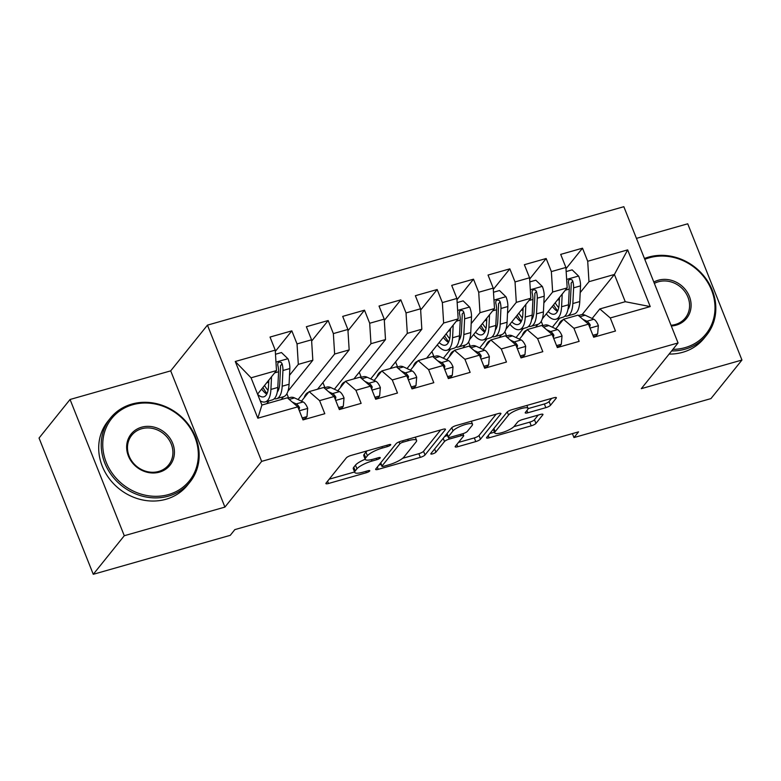 <?xml version="1.0" encoding="UTF-8"?>
<svg xmlns="http://www.w3.org/2000/svg" width="781" height="781" viewBox="0 0 781 781"><rect width="100%" height="100%" fill="white"/><g stroke="black" fill="none" stroke-linecap="round" stroke-linejoin="round"><path stroke-width="1.17" d="M390.627 444.945A2.802 0.674 158.3 0 0 390.734 444.614A2.802 0.674 158.3 0 0 388.918 444.672L351.03 455.45A4.003 0.966 158.3 0 0 346.334 457.871L326.048 483.107A4.003 0.966 158.3 0 0 325.892 483.576A4.003 0.966 158.3 0 0 328.489 483.498L366.377 472.72A2.802 0.674 158.3 0 0 369.667 471.021A2.802 0.674 158.3 0 0 369.774 470.699A2.802 0.674 158.3 0 0 367.958 470.758L363.048 472.154A12.828 3.085 158.3 0 1 354.74 472.407A12.828 3.085 158.3 0 1 355.248 470.904L356.937 468.805A12.828 3.085 158.3 0 1 371.961 461.073L376.862 459.677A2.802 0.674 158.3 0 0 380.142 457.988A2.802 0.674 158.3 0 0 380.259 457.656A2.802 0.674 158.3 0 0 378.434 457.715L373.533 459.111A12.828 3.085 158.3 0 1 365.225 459.365A12.828 3.085 158.3 0 1 365.733 457.871L367.421 455.762A12.828 3.085 158.3 0 1 382.436 448.03L387.347 446.634A2.802 0.674 158.3 0 0 390.627 444.945M545.831 407.662A4.003 0.966 158.3 0 0 550.527 405.251L556.218 398.164A4.003 0.966 158.3 0 0 556.375 397.705A4.003 0.966 158.3 0 0 553.778 397.783L511.692 409.752A4.003 0.966 158.3 0 0 507.006 412.163L486.709 437.409A4.003 0.966 158.3 0 0 486.553 437.877A4.003 0.966 158.3 0 0 489.15 437.799L531.236 425.83A4.003 0.966 158.3 0 0 535.932 423.409L542.805 414.857A4.003 0.966 158.3 0 0 542.961 414.389A4.003 0.966 158.3 0 0 540.364 414.467L522.352 419.592A4.003 0.966 158.3 0 0 517.666 422.004L514.249 426.25A10.719 2.577 158.3 0 1 503.657 432.098A10.719 2.577 158.3 0 1 494.754 432.928A10.719 2.577 158.3 0 1 495.174 431.678L508.529 415.062A10.719 2.577 158.3 0 1 519.121 409.215A10.719 2.577 158.3 0 1 528.024 408.385A10.719 2.577 158.3 0 1 527.605 409.635L525.379 412.397A4.003 0.966 158.3 0 0 525.222 412.866A4.003 0.966 158.3 0 0 527.819 412.788L545.831 407.662L544.367 403.982A4.003 0.966 158.3 0 0 549.063 401.571L551.611 398.398M578.555 431.854L234.837 529.616L230.249 535.336L93.271 574.299L124.277 535.727L224.918 507.094L261.664 461.376L678.054 342.947L641.308 388.665L741.95 360.031L710.944 398.603L573.967 437.565L578.555 431.854M445.307 429.716A4.003 0.966 158.3 0 0 445.463 429.247A4.003 0.966 158.3 0 0 442.866 429.325L400.78 441.294A4.003 0.966 158.3 0 0 396.084 443.715L375.798 468.961A4.003 0.966 158.3 0 0 375.641 469.42A4.003 0.966 158.3 0 0 378.238 469.342L420.324 457.373A4.003 0.966 158.3 0 0 425.01 454.962L445.307 429.716L445.024 429.013M456.241 425.528L498.317 413.559A4.003 0.966 158.3 0 1 500.914 413.471A4.003 0.966 158.3 0 1 500.758 413.94L480.471 439.186A4.003 0.966 158.3 0 1 475.775 441.597L457.764 446.722A4.003 0.966 158.3 0 1 455.167 446.8A4.003 0.966 158.3 0 1 455.333 446.332L463.553 436.101A4.003 0.966 158.3 0 0 463.709 435.632A4.003 0.966 158.3 0 0 461.112 435.71L449.173 439.107A4.003 0.966 158.3 0 0 444.477 441.529L435.905 452.179A2.802 0.674 158.3 0 1 433.133 453.712A2.802 0.674 158.3 0 1 430.809 453.927A2.802 0.674 158.3 0 1 430.917 453.605L451.545 427.939A4.003 0.966 158.3 0 1 456.241 425.528M261.664 461.376L207.443 325.14L623.834 206.701L678.054 342.947M257.828 418.206L235.266 361.496L275.234 350.132L276.494 370.575L251.062 377.809L261.908 405.056L257.828 418.206L297.795 406.833L302.999 419.905L324.798 413.705L319.595 400.633L334.131 396.504L339.335 409.566L361.134 403.367L355.931 390.295L370.467 386.165L375.671 399.237L397.47 393.038L392.267 379.966L406.794 375.827L411.997 388.899L433.797 382.7L428.603 369.628L443.13 365.498L448.333 378.57L470.133 372.371L464.929 359.299L479.466 355.16L484.669 368.232L506.469 362.033L501.265 348.961L515.802 344.821L521.005 357.893L542.805 351.694L537.601 338.622L552.138 334.493L557.331 347.565L579.141 341.365L573.937 328.293L588.464 324.154L593.667 337.226L615.467 331.027L610.273 317.955L599.818 308.944L625.249 301.71L614.403 274.463L588.972 281.697L580.185 292.621M275.312 351.411L291.83 330.851L270.031 337.06L275.234 350.132M291.83 330.851L297.034 343.923L311.56 339.794L312.83 360.236L287.955 391.183M311.648 341.072L328.166 320.522L306.367 326.722L311.56 339.794M328.166 320.522L333.36 333.594L347.896 329.455L349.166 349.898L317.555 389.221M347.975 330.734L364.493 310.184L342.693 316.383L347.896 329.455M364.493 310.184L369.696 323.256L384.232 319.126L385.502 339.569L353.891 378.892M384.311 320.405L400.829 299.855L379.029 306.054L384.232 319.126M400.829 299.855L406.032 312.927L420.568 308.788L421.838 329.231L390.227 368.554M420.647 310.067L437.165 289.517L415.365 295.716L420.568 308.788M437.165 289.517L442.368 302.589L456.905 298.459L458.164 318.902L426.563 358.225M456.983 299.738L473.501 279.178L451.701 285.387L456.905 298.459M473.501 279.178L478.704 292.25L493.231 288.121L494.5 308.563L469.625 339.51M493.309 289.4L509.837 268.849L488.037 275.049L493.231 288.121M509.837 268.849L515.03 281.921L529.567 277.782L530.836 298.225L505.961 329.172M529.645 279.061L546.163 258.511L524.363 264.71L529.567 277.782M546.163 258.511L551.366 271.583L565.903 267.453L567.172 287.896L542.297 318.843M565.981 268.732L582.499 248.182L560.699 254.381L565.903 267.453M582.499 248.182L587.702 261.254L627.67 249.881L650.231 306.591L610.273 317.955M555.808 328.821L563.482 319.273L578.018 315.143L588.464 324.154M573.937 328.293L563.482 319.273M569.691 305.674L568.265 307.46M559.645 318.179L552.372 327.219M582.157 314.577L614.403 274.463L627.67 249.881M587.702 261.254L588.972 281.697M519.472 339.159L527.146 329.611L541.682 325.482L552.138 334.493M537.601 338.622L527.146 329.611M537.845 324.379L535.561 327.219M567.172 287.896L552.636 292.026L543.849 302.96M533.355 316.012L531.929 317.789M523.309 328.518L516.046 337.558M551.366 271.583L552.636 292.026M483.136 349.498L490.81 339.95L505.346 335.81L515.802 344.821M501.265 348.961L490.81 339.95M501.509 334.717L499.225 337.548M530.836 298.225L516.3 302.364L507.523 313.288M497.028 326.351L495.593 328.127M486.973 338.847L479.71 347.887M515.03 281.921L516.3 302.364M446.8 359.826L454.474 350.279L469.01 346.149L479.466 355.16M464.929 359.299L454.474 350.279M465.173 345.046L462.899 347.887M494.5 308.563L479.973 312.693L471.187 323.627M460.692 336.679L459.257 338.466M450.637 349.185L443.374 358.225M478.704 292.25L479.973 312.693M410.474 370.165L418.147 360.617L432.674 356.478L443.13 365.498M428.603 369.628L418.147 360.617M458.164 318.902L443.637 323.031L407.038 368.554M442.368 302.589L443.637 323.031M374.138 380.493L381.811 370.946L396.348 366.816L406.794 375.827M392.267 379.966L381.811 370.946M421.838 329.231L407.301 333.37L370.702 378.892M406.032 312.927L407.301 333.37M337.802 390.832L345.475 381.284L360.012 377.155L370.467 386.165M355.931 390.295L345.475 381.284M385.502 339.569L370.965 343.699L334.375 389.231M369.696 323.256L370.965 343.699M301.466 401.17L309.139 391.623L323.676 387.483L334.131 396.504M319.595 400.633L309.139 391.623M349.166 349.898L334.629 354.037L298.039 399.56M333.36 333.594L334.629 354.037M261.908 405.056L287.34 397.822L297.795 406.833M283.503 396.719L281.228 399.56M312.83 360.236L298.303 364.376L289.517 375.3M279.022 388.352L277.587 390.139M268.967 400.858L266.692 403.689M297.034 343.923L298.303 364.376M572.385 433.611L573.967 437.565M741.95 360.031L687.729 223.796L636.437 238.381M224.918 507.094L170.697 370.858L70.056 399.481L124.277 535.727M70.056 399.481L39.05 438.053L93.271 574.299M170.697 370.858L207.443 325.14M592.135 318.492L599.818 308.944M276.494 370.575L257.564 394.132M542.932 325.628L541.223 321.352M506.596 335.957L504.897 331.681M470.26 346.295L468.561 342.019M433.924 356.634L431.913 351.567M397.597 366.963L395.576 361.896M361.261 377.301L359.24 372.234M324.925 387.63L322.914 382.563M288.589 397.968L286.891 393.692M235.266 361.496L251.062 377.809M625.249 301.71L650.231 306.591M367.236 450.842A12.828 3.085 158.3 0 0 365.957 452.082L367.421 455.762M365.225 459.365L363.761 455.684A12.828 3.085 158.3 0 1 364.268 454.181L365.957 452.082M365.176 459.248A12.828 3.085 158.3 0 0 355.472 465.125L356.937 468.805M354.74 472.407L353.276 468.717A12.828 3.085 158.3 0 1 353.783 467.223L355.472 465.125M329.191 479.192L354.574 471.978M402.645 458.301L418.85 453.693A4.003 0.966 158.3 0 0 423.546 451.272L440.689 429.95M378.941 465.046L381.157 464.412M403.123 442.144A2.802 0.674 158.3 0 0 399.843 443.842L382.026 465.993A2.802 0.674 158.3 0 0 381.919 466.325A2.802 0.674 158.3 0 0 383.735 466.267L388.909 464.793A12.828 3.085 158.3 0 0 403.923 457.061L416.097 441.919A12.828 3.085 158.3 0 0 416.605 440.425A12.828 3.085 158.3 0 0 408.297 440.679L403.123 442.144L402.586 440.787M496.15 414.174L479.007 435.505L480.471 439.186M458.476 442.427L474.311 437.916A4.003 0.966 158.3 0 0 479.007 435.505M447.464 435.495A4.003 0.966 158.3 0 0 444.448 436.774M472.095 425.479A10.719 2.577 158.3 0 0 472.515 424.229A10.719 2.577 158.3 0 0 463.611 425.059A10.719 2.577 158.3 0 0 453.019 430.907L448.304 436.755A4.003 0.966 158.3 0 0 448.148 437.223A4.003 0.966 158.3 0 0 450.744 437.145L462.694 433.748A4.003 0.966 158.3 0 0 467.389 431.327L472.095 425.479M528.073 408.619L544.367 403.982M493.28 429.238A10.719 2.577 158.3 0 0 493.289 429.247L494.754 432.928M513.878 426.66L529.772 422.14A4.003 0.966 158.3 0 0 534.468 419.729L538.197 415.082M489.853 433.494L494.461 432.186M268.81 380.142L268.498 386.449A25.929 9.831 74.1 0 1 263.812 396.807A25.929 9.831 74.1 0 1 257.662 394.385M271.524 376.754L270.909 389.426A31.23 11.842 74.1 0 1 265.267 401.912A31.23 11.842 74.1 0 1 260.239 400.858M275.488 354.242L281.482 352.543L288.043 358.87A10.817 4.1 74.1 0 1 289.839 368.554L289.077 384.262A31.23 11.842 74.1 0 1 283.435 396.748L276.533 398.71A31.23 11.842 -105.9 0 0 282.175 386.224L282.937 370.516A10.817 4.1 -105.9 0 0 282.097 363.77L281.18 362.404L278.944 362.091L277.87 363.116L277.733 365.01A10.817 4.1 74.1 0 1 278.583 371.756L277.811 387.464A31.23 11.842 74.1 0 1 272.169 399.95L265.267 401.912M278.036 390.9A25.929 9.831 74.1 0 1 277.528 390.588M261.655 389.036A25.929 9.831 -105.9 0 0 266.78 394.102M262.924 387.464A31.23 11.842 -105.9 0 0 267.043 393.565M274.19 398.769A31.23 11.842 -105.9 0 0 276.533 398.71M282.097 363.77L280.447 365.83A5.516 2.089 74.1 0 1 280.525 367.529L279.764 383.237A25.929 9.831 74.1 0 1 277.284 392.052M268.049 390.305A25.929 9.831 74.1 0 1 264.505 385.502M302.227 417.962L306.972 416.605L307.675 408.209A10.817 4.1 -105.9 0 0 303.135 401.942L294.515 397.91A31.23 11.842 -105.9 0 0 290.522 397.422L287.779 398.203M302.735 419.251L305.488 418.47L306.972 416.605M299.025 409.927L299.533 407.594A10.817 4.1 -105.9 0 0 296.224 403.914L292.24 402.039M338.554 407.623L343.308 406.276L344.011 397.88A10.817 4.1 -105.9 0 0 339.462 391.613L330.841 387.581A31.23 11.842 -105.9 0 0 326.858 387.083L324.115 387.864M308.612 392.277A31.23 11.842 -105.9 0 0 304.16 397.812M339.071 408.912L341.814 408.131L343.308 406.276M335.361 399.599L335.869 397.256A10.817 4.1 -105.9 0 0 332.56 393.575L328.576 391.711M374.89 397.295L379.644 395.938L380.347 387.542A10.817 4.1 -105.9 0 0 375.798 381.274L367.177 377.243A31.23 11.842 -105.9 0 0 363.185 376.754L360.451 377.526M344.948 381.938A31.23 11.842 -105.9 0 0 340.496 387.483M375.407 398.574L378.15 397.793L379.644 395.938M371.697 389.26L372.205 386.917A10.817 4.1 -105.9 0 0 368.896 383.237L364.903 381.372M168.413 494.588A49.808 44.507 38.8 0 0 194.869 437.057A49.808 44.507 38.8 0 0 132.663 404.743A49.808 44.507 38.8 0 0 106.216 462.274A49.808 44.507 38.8 0 0 168.413 494.588M131.882 404.07A51.029 45.601 -141.2 0 1 188.709 424.864A51.029 45.601 -141.2 0 1 189.968 482.062A51.029 45.601 -141.2 0 1 168.511 496.12A51.029 45.601 -141.2 0 1 111.673 475.326A51.029 45.601 -141.2 0 1 110.414 418.118A51.029 45.601 -141.2 0 1 131.882 404.07M159.48 472.124A24.904 22.249 -141.2 0 1 128.377 455.967A24.904 22.249 -141.2 0 1 141.605 427.207A24.904 22.249 -141.2 0 1 172.699 443.364A24.904 22.249 -141.2 0 1 159.48 472.124M141.693 428.74A23.684 21.155 38.8 0 0 131.735 435.261A23.684 21.155 38.8 0 0 132.321 461.805A23.684 21.155 38.8 0 0 158.689 471.451A23.684 21.155 38.8 0 0 168.647 464.929A23.684 21.155 38.8 0 0 168.071 438.385A23.684 21.155 38.8 0 0 141.693 428.74M189.968 482.062L187.44 485.206A51.029 45.601 -141.2 0 1 165.982 499.264A51.029 45.601 -141.2 0 1 109.155 478.47A51.029 45.601 -141.2 0 1 107.895 421.262L110.414 418.118M672.89 349.361A49.808 44.507 38.8 0 0 685.083 347.633A49.808 44.507 38.8 0 0 711.54 290.102A49.808 44.507 38.8 0 0 649.333 257.789A49.808 44.507 38.8 0 0 644.784 259.351M644.442 258.491A51.029 45.601 -141.2 0 1 648.552 257.105A51.029 45.601 -141.2 0 1 705.38 277.909A51.029 45.601 -141.2 0 1 706.639 335.108A51.029 45.601 -141.2 0 1 685.181 349.166A51.029 45.601 -141.2 0 1 671.631 350.942M653.824 282.068A24.904 22.249 -141.2 0 1 658.266 280.242A24.904 22.249 -141.2 0 1 689.369 296.399A24.904 22.249 -141.2 0 1 676.151 325.169A24.904 22.249 -141.2 0 1 671.309 325.989M671.016 325.257A23.684 21.155 38.8 0 0 675.36 324.496A23.684 21.155 38.8 0 0 685.318 317.974A23.684 21.155 38.8 0 0 684.732 291.43A23.684 21.155 38.8 0 0 658.363 281.775A23.684 21.155 38.8 0 0 654.351 283.396M706.639 335.108L704.111 338.251A51.029 45.601 -141.2 0 1 682.653 352.309A51.029 45.601 -141.2 0 1 669.102 354.076M411.226 386.956L415.98 385.609L416.683 377.203A10.817 4.1 -105.9 0 0 412.134 370.946L403.513 366.904A31.23 11.842 -105.9 0 0 399.521 366.416L396.787 367.197M381.284 371.6A31.23 11.842 -105.9 0 0 376.832 377.145M411.733 388.245L414.486 387.464L415.98 385.609M408.033 378.931L408.541 376.588A10.817 4.1 -105.9 0 0 405.232 372.908L401.239 371.043M447.562 376.618L452.316 375.27L453.019 366.875A10.817 4.1 -105.9 0 0 448.47 360.607L439.849 356.575A31.23 11.842 -105.9 0 0 435.857 356.077L433.113 356.858M417.62 361.271A31.23 11.842 -105.9 0 0 413.169 366.806M448.069 377.906L450.822 377.125L452.316 375.27M444.369 368.593L444.867 366.25A10.817 4.1 -105.9 0 0 441.568 362.569L437.575 360.705M450.481 328.469L450.168 334.776A25.929 9.831 74.1 0 1 445.482 345.134A25.929 9.831 74.1 0 1 439.156 342.547M453.195 325.081L452.58 337.753A31.23 11.842 74.1 0 1 446.937 350.239A31.23 11.842 74.1 0 1 437.272 344.89M457.158 302.569L463.153 300.861L469.713 307.197A10.817 4.1 74.1 0 1 471.509 316.881L470.748 332.589A31.23 11.842 74.1 0 1 465.105 345.075L458.203 347.037A31.23 11.842 -105.9 0 0 463.846 334.551L464.607 318.843A10.817 4.1 -105.9 0 0 463.768 312.097L462.85 310.731L460.614 310.418L459.54 311.443L459.404 313.337A10.817 4.1 74.1 0 1 460.253 320.083L459.482 335.791A31.23 11.842 74.1 0 1 453.839 348.277L446.937 350.239M459.706 339.227A25.929 9.831 74.1 0 1 459.199 338.915M443.325 337.363A25.929 9.831 -105.9 0 0 448.45 342.429M444.594 335.791A31.23 11.842 -105.9 0 0 448.714 341.893M455.86 347.096A31.23 11.842 -105.9 0 0 458.203 347.037M463.768 312.097L462.118 314.157A5.516 2.089 74.1 0 1 462.196 315.856L461.434 331.564A25.929 9.831 74.1 0 1 458.955 340.379M449.719 338.632A25.929 9.831 74.1 0 1 446.166 333.829M483.898 366.289L488.642 364.932L489.345 356.536A10.817 4.1 -105.9 0 0 484.806 350.269L476.185 346.237A31.23 11.842 -105.9 0 0 472.193 345.749L469.449 346.53M453.956 350.933A31.23 11.842 -105.9 0 0 449.495 356.478M484.405 367.578L487.149 366.797L488.642 364.932M480.696 358.254L481.203 355.911A10.817 4.1 -105.9 0 0 477.894 352.231L473.911 350.366M486.807 318.131L486.504 324.437A25.929 9.831 74.1 0 1 481.818 334.795A25.929 9.831 74.1 0 1 475.492 332.208M489.531 314.743L488.916 327.424A31.23 11.842 74.1 0 1 483.273 339.901A31.23 11.842 74.1 0 1 473.608 334.551M493.494 292.24L499.489 290.532L506.049 296.858A10.817 4.1 74.1 0 1 507.845 306.542L507.084 322.25A31.23 11.842 74.1 0 1 501.441 334.737L494.529 336.699A31.23 11.842 -105.9 0 0 500.182 324.213L500.943 308.505A10.817 4.1 -105.9 0 0 500.104 301.759L499.176 300.392L496.95 300.089L495.876 301.105L495.74 303.008A10.817 4.1 74.1 0 1 496.579 309.745L495.818 325.452A31.23 11.842 74.1 0 1 490.175 337.939L483.273 339.901M496.042 328.889A25.929 9.831 74.1 0 1 495.535 328.576M479.661 327.024A25.929 9.831 -105.9 0 0 484.776 332.101M480.93 325.452A31.23 11.842 -105.9 0 0 485.05 331.564M492.196 336.767A31.23 11.842 -105.9 0 0 494.529 336.699M500.104 301.759L498.454 303.819A5.516 2.089 74.1 0 1 498.532 305.527L497.77 321.235A25.929 9.831 74.1 0 1 495.291 330.051M486.055 328.293A25.929 9.831 74.1 0 1 482.502 323.49M520.224 355.951L524.978 354.603L525.681 346.208A10.817 4.1 -105.9 0 0 521.132 339.94L512.512 335.908A31.23 11.842 -105.9 0 0 508.529 335.41L505.785 336.191M490.283 340.604A31.23 11.842 -105.9 0 0 485.831 346.139M520.742 357.239L523.485 356.458L524.978 354.603M517.032 347.926L517.539 345.583A10.817 4.1 -105.9 0 0 514.23 341.902L510.247 340.038M523.143 307.792L522.84 314.099A25.929 9.831 74.1 0 1 518.154 324.466A25.929 9.831 74.1 0 1 511.828 321.879M525.867 304.414L525.252 317.086A31.23 11.842 74.1 0 1 519.599 329.572A31.23 11.842 74.1 0 1 509.944 324.222M529.821 281.902L535.815 280.194L542.385 286.529A10.817 4.1 74.1 0 1 544.181 296.214L543.42 311.922A31.23 11.842 74.1 0 1 537.767 324.398L530.865 326.36A31.23 11.842 -105.9 0 0 536.518 313.884L537.279 298.176A10.817 4.1 -105.9 0 0 536.44 291.43L535.512 290.063L533.286 289.751L532.212 290.766L532.076 292.67A10.817 4.1 74.1 0 1 532.915 299.416L532.154 315.124A31.23 11.842 74.1 0 1 526.511 327.6L519.599 329.572M532.378 318.56A25.929 9.831 74.1 0 1 531.871 318.238M515.997 316.695A25.929 9.831 -105.9 0 0 521.112 321.762M517.256 315.124A31.23 11.842 -105.9 0 0 521.376 321.225M528.532 326.429A31.23 11.842 -105.9 0 0 530.865 326.36M536.44 291.43L534.78 293.48A5.516 2.089 74.1 0 1 534.868 295.189L534.106 310.897A25.929 9.831 74.1 0 1 531.627 319.712M522.391 317.955A25.929 9.831 74.1 0 1 518.838 313.152M556.56 345.622L561.314 344.265L562.017 335.869A10.817 4.1 -105.9 0 0 557.468 329.602L548.848 325.57A31.23 11.842 -105.9 0 0 544.855 325.081L542.121 325.853M526.619 330.265A31.23 11.842 -105.9 0 0 522.167 335.81M557.078 346.901L559.821 346.12L561.314 344.265M553.368 337.587L553.875 335.244A10.817 4.1 -105.9 0 0 550.566 331.564L546.573 329.699M559.479 297.463L559.176 303.77A25.929 9.831 74.1 0 1 554.481 314.128A25.929 9.831 74.1 0 1 548.164 311.541M562.203 294.076L561.588 306.748A31.23 11.842 74.1 0 1 555.935 319.234A31.23 11.842 74.1 0 1 546.28 313.884M566.157 271.563L572.151 269.865L578.711 276.191A10.817 4.1 74.1 0 1 580.517 285.875L579.756 301.583A31.23 11.842 74.1 0 1 574.103 314.069L567.201 316.032A31.23 11.842 -105.9 0 0 572.844 303.545L573.615 287.838A10.817 4.1 -105.9 0 0 572.766 281.092L571.848 279.725L569.622 279.413L568.548 280.438L568.412 282.331A10.817 4.1 74.1 0 1 569.251 289.077L568.49 304.785A31.23 11.842 74.1 0 1 562.837 317.271L555.935 319.234M568.714 308.222A25.929 9.831 74.1 0 1 568.207 307.909M552.323 306.357A25.929 9.831 -105.9 0 0 557.449 311.424M553.592 304.785A31.23 11.842 -105.9 0 0 557.712 310.887M564.858 316.1A31.23 11.842 -105.9 0 0 567.201 316.032M572.766 281.092L571.116 283.152A5.516 2.089 74.1 0 1 571.204 284.86L570.433 300.568A25.929 9.831 74.1 0 1 567.953 309.374M558.727 307.626A25.929 9.831 74.1 0 1 555.174 302.823M592.896 335.283L597.65 333.936L598.353 325.531A10.817 4.1 -105.9 0 0 593.804 319.273L585.184 315.231A31.23 11.842 -105.9 0 0 581.191 314.743L578.457 315.524M562.955 319.927A31.23 11.842 -105.9 0 0 558.503 325.472M593.404 336.572L596.157 335.791L597.65 333.936M589.704 327.259L590.211 324.916A10.817 4.1 -105.9 0 0 586.902 321.235L582.909 319.361M381.899 446.673L382.436 448.03M364.268 454.181L365.733 457.871M376.315 458.32L376.862 459.677M371.395 459.648L371.961 461.073M353.783 467.223L355.248 470.904M365.84 471.353L366.377 472.72M327.571 481.203L328.489 483.498M386.8 445.277L387.347 446.634M423.546 451.272L425.01 454.962M418.85 453.693L420.324 457.373M377.321 467.058L378.238 469.342M399.071 441.9L399.843 443.842M380.757 462.791L382.026 465.993M407.75 439.312L408.297 440.679M500.484 413.247L500.758 413.94M474.311 437.916L475.775 441.597M456.856 444.438L457.764 446.722M460.575 434.353L461.112 435.71M448.509 437.448L449.173 439.107M443.198 438.317L444.477 441.529M434.636 448.977L435.905 452.179M451.75 427.724L453.019 430.907M447.035 433.553L448.304 436.755M526.911 410.503L527.819 412.788M507.269 411.89L508.529 415.062M493.895 428.466L495.174 431.678M542.531 414.155L542.805 414.857M534.468 419.729L535.932 423.409M529.772 422.14L531.236 425.83M488.242 435.505L489.15 437.799M555.935 397.47L556.218 398.164M549.063 401.571L550.527 405.251M287.877 358.713L275.976 362.101M277.811 387.464L270.909 389.426M266.702 382.758L268.703 382.192M289.077 384.262L282.175 386.224M278.583 371.756L274.648 372.879M289.839 368.554L282.937 370.516M299.367 410.777L307.665 408.424M289.204 399.423L294.515 397.91M296.224 403.914L303.135 401.942M298.576 408.785L299.533 407.594M335.703 400.448L343.991 398.085M325.531 389.084L330.841 387.581M332.56 393.575L339.462 391.613M334.903 398.447L335.869 397.256M372.039 390.11L380.327 387.747M361.867 378.756L367.177 377.243M368.896 383.237L375.798 381.274M371.239 388.118L372.205 386.917M408.365 379.781L416.663 377.418M398.203 368.417L403.513 366.904M405.232 372.908L412.134 370.946M407.575 377.779L408.541 376.588M444.701 369.442L453 367.08M434.539 358.089L439.849 356.575M441.568 362.569L448.47 360.607M443.911 367.451L444.867 366.25M469.547 307.04L457.646 310.428M459.482 335.791L452.58 337.753M448.372 331.085L450.373 330.519M470.748 332.589L463.846 334.551M460.253 320.083L456.319 321.206M471.509 316.881L464.607 318.843M481.037 359.104L489.336 356.751M470.875 347.75L476.185 346.237M477.894 352.231L484.806 350.269M480.247 357.112L481.203 355.911M505.883 296.702L493.973 300.089M495.818 325.452L488.916 327.424M484.708 320.757L486.709 320.181M507.084 322.25L500.182 324.213M496.579 309.745L492.645 310.867M507.845 306.542L500.943 308.505M517.373 348.775L525.662 346.413M507.201 337.412L512.512 335.908M514.23 341.902L521.132 339.94M516.573 346.774L517.539 345.583M542.219 286.373L530.309 289.751M532.154 315.124L525.252 317.086M521.034 310.418L523.045 309.852M543.42 311.922L536.518 313.884M532.915 299.416L528.981 300.529M544.181 296.214L537.279 298.176M553.709 338.437L561.998 336.074M543.537 327.083L548.848 325.57M550.566 331.564L557.468 329.602M552.909 336.445L553.875 335.244M578.555 276.035L566.645 279.422M568.49 304.785L561.588 306.748M557.37 300.089L559.381 299.514M579.756 301.583L572.844 303.545M569.251 289.077L565.317 290.2M580.517 285.875L573.615 287.838M590.036 328.098L598.334 325.745M579.873 316.744L585.184 315.231M586.902 321.235L593.804 319.273M589.245 326.107L590.211 324.916M380.591 462.987L381.919 466.325M415.307 437.165L416.605 440.425M462.938 433.68L463.709 435.632M471.324 421.232L472.515 424.229M446.8 433.836L448.148 437.223M526.853 405.437L528.024 408.385"/></g></svg>
